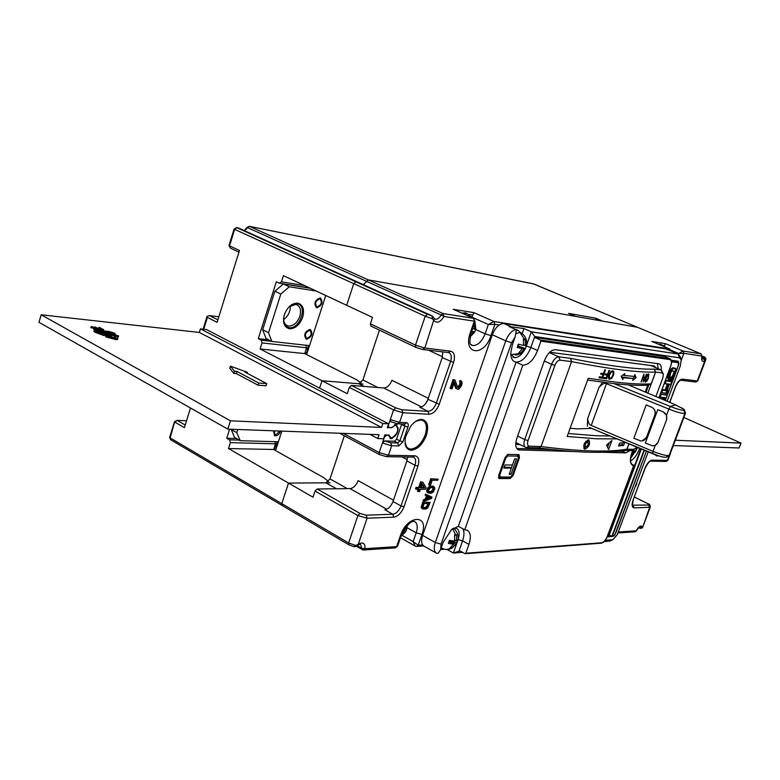 <?xml version="1.0" encoding="UTF-8"?>
<svg xmlns="http://www.w3.org/2000/svg" width="780" height="780" viewBox="0 0 780 780"><rect width="100%" height="100%" fill="white"/><g stroke="black" fill="none" stroke-linecap="round" stroke-linejoin="round"><path stroke-width="1.17" d="M357.942 282.243L355.875 281.765L353.74 283.647L346.661 305.292L353.74 283.647L355.875 281.765L357.854 282.175M533.871 284.008L249.532 226.385L368.326 279.903L363.373 284.68L368.326 279.903L575.689 316.397L568.532 313.355L595.754 318.201L602.784 321.165L637.514 327.298M282.633 505.596L281.794 503.626L288.512 483.083L330.086 482.81M186.537 420.771L177.099 420.371L174.983 422.224L184.392 427.664L190.495 408.008M229.622 429.185L226.756 438.233L229.583 439.852L230.383 442.63L228.511 448.529L288.512 483.083L281.794 503.626L282.155 505.489L170.586 439.706L170.137 437.892L348.64 542.977L357.893 515.58L315.032 491.059L317.177 488.992L349.986 488.602C353.506 488.085 356.226 485.423 358.166 480.626L393.461 500.194M175.178 421.512L177.099 420.371L185.201 425.041M169.689 437.278L170.137 437.892L174.759 421.531M218.858 316.768L209.537 315.598L217.893 319.858M207.051 316.407L209.537 315.598M207.061 316.358L207.412 317.372L217.123 322.335L239.46 250.468L229.544 245.846L230.422 248.118L229.018 245.524L229.544 245.846L234.643 229.359L234.117 228.959M238.953 252.106L230.422 248.118M415.789 347.324L370.939 326.108L370.373 323.817L372.499 317.401L283.403 275.662L281.444 281.824L279.308 283.179L276.334 281.765L258.297 338.676L261.222 340.158L262.041 342.927L260.12 348.982L321.984 380.738L319.576 388.099L321.984 380.738L362.924 384.082M275.964 449.27L274.082 448.217M278.226 441.753L276.588 446.803L274.394 447.252M230.383 442.63L275.506 443.81L273.663 449.494L323.953 477.789L328.468 481.484M273.663 449.494L228.511 448.529M275.506 443.81L274.872 441.665M229.583 439.852L239.236 440.125M236.408 438.516L226.756 438.233M232.83 433.465L233.269 434.47M262.041 342.927L306.589 347.773L304.697 353.603L356.479 379.694L361.062 382.814M304.697 353.603L260.12 348.982M306.589 347.773L305.809 345.228M261.222 340.158L271.586 341.308M308.392 345.511L306.706 353.096L304.921 352.911M268.671 339.836L258.297 338.676M264.361 334.152L264.781 335.244M280.205 286.679L279.142 287.576M309.904 288.073L279.308 283.179M304.522 285.558L281.444 281.824M596.417 320.044L595.754 318.201M271.879 341.465L268.535 332.709L280.829 294.04L274.901 291.203L262.675 329.764L266.038 338.51L271.879 341.465L309.523 345.637M280.829 294.04L289.312 286.777L283.374 283.969L274.901 291.203M316.241 291.047L289.312 286.777M319.751 298.886C315.539 300.7 314.574 303.303 316.856 306.715L317.197 306.793C321.409 304.97 322.364 302.357 320.063 298.964L319.751 298.886M309.562 330.418C305.409 332.221 304.415 334.796 306.579 338.159L307.027 338.267C311.181 336.443 312.166 333.869 309.982 330.525L309.562 330.418M297.736 303.127C291.905 303.098 287.45 306.959 284.359 314.73C282.448 322.637 284.164 327.317 289.517 328.77C295.318 328.682 299.725 324.821 302.728 317.197C304.678 309.416 303.02 304.726 297.736 303.127M310.362 288.288L283.374 283.969M262.675 329.764L268.535 332.709M290.345 305.877C290.423 311.59 288.2 316.163 283.647 319.615M283.637 317.947C283.53 321.965 284.807 324.568 287.488 325.748L288.688 326.05C293.592 325.981 297.307 322.735 299.851 316.3C301.411 310.401 300.329 306.53 296.615 304.678L295.62 304.434L289.019 306.891M283.589 318.308C283.354 322.959 284.768 325.972 287.84 327.346L289.185 327.678C299.305 329.56 307.788 306.725 297.979 303.917L296.887 303.654L289.273 306.637M309.875 329.443C304.688 331.685 303.44 334.903 306.15 339.105L306.706 339.241C311.902 336.97 313.131 333.743 310.401 329.569L309.875 329.443M320.073 297.901C314.808 300.154 313.599 303.42 316.446 307.681L316.875 307.788C322.14 305.487 323.329 302.231 320.463 297.999L320.073 297.901M231.124 429.244L234.575 437.482L240.24 440.7L278.392 441.763M240.24 440.7L236.759 432.647L237.764 429.488M274.248 430.833L275.018 434.772L275.769 434.957L279.874 431.048M231.065 429.439L236.759 432.647M273.536 430.813L274.521 435.679L275.457 435.903C277.768 435.659 279.474 434.05 280.576 431.067M306.628 354.578L325.767 295.503M275.545 450.548L281.843 431.116M589.339 427.479L658.534 455.832M602.579 382.258L599.02 387.387C602.394 383.809 604.87 382.57 606.46 383.672L591.23 425.431C589.407 425.022 588.208 422.75 587.652 418.636L587.359 426.212M669.688 455.198L669.045 455.588C665.788 455.744 660.455 454.34 653.035 451.366L652.675 453.687M666.247 457.255L669.045 455.588L665.74 457.314C662.795 457.216 658.466 456.017 652.743 453.716L652.987 451.815M591.23 425.431L653.035 451.366L655.307 445.234L653.825 445.692M606.46 383.672L668.86 409.071L670.351 406.468L614.035 383.633M657.774 409.675L663.215 411.908L657.774 409.675L645.333 443.06L652.304 445.75C655.034 445.858 656.965 444.629 658.096 442.055L666.617 419.728L658.096 442.055M666.617 419.728L666.52 415.262L663.215 411.908M646.201 404.956L651.612 407.17L646.201 404.956L633.847 438.253L640.731 440.924C643.461 441.051 645.392 439.822 646.532 437.239L654.966 414.97C655.902 411.45 654.781 408.847 651.612 407.17M642.203 440.885L646.678 437.219M658.261 442.026L655.307 445.234M681.193 407.608L683.875 409.237L684.411 409.812L683.914 410.299C681.33 410.27 676.835 409.003 670.42 406.497L668.918 409.1C676.387 412.025 681.7 413.517 684.859 413.575L685.483 413.117L684.45 409.948M663.146 411.908C666.295 413.605 667.387 416.218 666.451 419.747M683.875 409.237L675.48 404.878L670.351 406.468M628.339 384.891L676.318 405.132M651.544 407.17C654.673 408.856 655.765 411.46 654.829 414.979L646.532 437.239M654.605 454.526L656.935 456.027L658.34 455.773M411.167 450.274C417.573 449.485 422.653 444.473 426.406 435.25C429.01 425.958 427.45 420.673 421.717 419.406C418.022 419.386 414.336 421.668 410.68 426.241L405.61 436.722C404.05 445 405.902 449.514 411.167 450.274L410.797 449.095L408.759 448.675L406.78 447.174L404.986 442.133M458.543 387.884L460.522 385.583L461.077 383.389L460.541 382.102L460.96 380.894L461.633 381.206L462.111 383.243L461.389 385.905L458.894 389.152L457.655 389.298L456.563 388.459L454.409 382.044L452.069 388.83L451.103 388.752L450.099 388.264L453.112 379.529L455.081 380.104L457.558 387.309L458.543 387.884L457.802 387.533M453.989 383.273L455.569 387.982L456.973 388.996M461.633 381.206L459.956 380.416L459.859 384.14L457.616 387.368M418.402 491.673L419.211 489.323L415.477 488.836L415.964 487.412L418.733 487.383L420.683 481.728L422.828 482.245L426.163 487.831L425.675 489.235L420.391 489.304L419.581 491.654L417.436 491.147L418.06 489.333M430.755 478.735L438.175 479.222L437.824 480.226L432.208 480.246L430.472 485.257L429.644 485.267L428.678 484.741L430.755 478.735L438.175 479.222M428.015 492.745L427.801 490.601L429.195 487.763L431.389 486.574L434.08 486.71L433.115 486.194L430.423 486.057L428.23 487.237L426.68 490.912L427.05 492.229L428.454 493.077L427.05 492.229M426.416 494.598L431.964 497.123L425.451 494.072L425.11 495.076L426.065 495.592L426.416 494.598L425.451 494.072M431.964 497.123L431.506 498.449L424.115 501.248L424.456 500.253L426.348 499.551L425.383 499.024L426.504 495.787M425.383 499.024L423.491 499.726L423.15 500.731L424.115 501.248M422.692 502.057L430.131 502.417L427.83 507.868L426.387 508.892L423.569 509.145L421.21 507.517L422.692 502.057L430.131 502.417M637.543 327.317L533.344 283.852M433.397 317.011L432.296 318.718L434.08 320.668C437.083 323.612 440.388 322.218 443.976 316.495L441.119 314.974L442.991 313.54L368.326 279.903L637.387 327.249L701.22 353.944M364.114 386.422L358.819 383.75L362.895 379.957L379.45 330.135M358.819 383.75L321.984 380.738L347.246 393.705L349.333 387.397L351.478 385.418L383.75 387.982C387.212 387.757 389.922 385.193 391.901 380.289L428.288 398.307M336.424 488.767L325.923 482.84L329.998 478.92L344.341 435.767M325.923 482.84L288.512 483.083L313.004 497.191L315.032 491.059M570.131 428.269L577.746 428.873L591.669 428.366M587.584 380.075L614.728 383.711C628.378 385.135 639.376 385.632 647.722 385.203L645.187 392.038M655.541 372.06L662.249 372.967L661.167 370.032L654.245 369.135L655.541 372.06L651.163 383.867C642.74 384.335 631.517 383.828 617.487 382.337L588.217 378.31L567.158 436.488L596.817 438.808L616.98 438.886M655.434 372.109C647.088 372.372 635.944 371.651 622.021 369.964C608.039 368.257 591.221 365.469 571.565 361.598L541.076 446.531L529.288 446.16L526.49 447.535L538.424 447.886L541.076 446.531C560.957 449.104 578.048 450.577 592.371 450.957C606.625 451.318 618.13 450.723 626.886 449.153L628.933 443.859M643.11 382.024L643.754 375.716L641.024 381.976L643.978 373.981L643.773 380.328L646.483 374.069L643.11 382.024M609.619 379.392L608.654 378.68L608.41 377.042L608.946 374.761L611.442 371.124L612.953 370.812L613.938 373.152L613.441 375.268L611.647 378.427L608.966 379.099M603.661 377.393L603.301 378.378L606.577 378.836L609.619 370.481L608.985 370.383L607.6 374.185L605.319 373.864L604.958 374.848L607.24 375.17L606.294 377.764L603.661 377.393M599.391 376.769L599.03 377.764L602.413 378.251L605.465 369.866L604.812 369.759L603.428 373.581L601.068 373.22L600.707 374.215L603.067 374.575L602.121 377.169L599.391 376.769M621.182 376.311L622.733 379.587L623.415 377.725L633.389 378.602L632.707 380.445L636.08 377.656L634.881 374.556L634.198 376.399L624.234 375.482L624.917 373.62L621.182 376.311M588.413 439.881L588.783 439.959C590.538 443.596 589.29 446.667 585.019 449.163L584.63 449.085C582.835 445.399 584.093 442.338 588.413 439.881M619.583 443.118L618.53 445.975L623.571 445.477L624.614 442.65L619.583 443.118M606.538 445.048L611.949 440.476L608.624 449.494L606.538 445.048M645.479 382.19L644.933 380.191L645.538 378.056L647.595 374.459L648.629 373.99L648.453 377.988L646.922 381.079L645.089 382.024M560.03 360.155L571.565 361.598L570.541 358.361L558.87 356.86L560.03 360.155C558.012 360.253 556.306 361.988 554.902 365.362L551.538 364.289L524.696 439.559L528.041 440.583L554.902 365.362M529.288 446.16C527.465 445.78 527.056 443.918 528.041 440.583M654.245 369.135C645.908 369.349 634.793 368.589 620.89 366.853C606.938 365.098 590.148 362.271 570.541 358.361M650.617 365.469L661.362 370.071L663.224 373.883M634.14 449.348L631.264 450.587L624.166 450.382C615.41 451.961 603.905 452.585 589.66 452.244C575.357 451.893 558.275 450.43 538.424 447.886M626.886 449.153L624.166 450.382M636.773 447.115L633.867 449.368L626.954 449.192M627.062 449.163L629.011 443.898M647.819 393.149L655.609 372.128M651.163 383.867L648.833 384.725L645.996 392.379M662.249 372.967L663.341 374.322L662.825 377.842L655.863 396.562M609.97 435.981L595.715 435.688L568.23 433.514M648.833 384.725L647.722 385.203M526.49 447.535L525.74 447.389C523.76 446.306 523.409 443.703 524.696 439.559L517.627 436.078M544.303 361.023L551.538 364.289C553.547 359.473 555.994 356.996 558.87 356.86L549.364 352.609M609.414 378.232L608.605 378.593M612.319 371.641L612.115 370.822M609.96 378.446L609.141 376.662L609.59 374.858L610.954 372.43L612.553 371.748L613.246 372.733L612.826 375.17L611.383 377.783L609.96 378.446M603.476 377.9L606.577 378.836M605.134 374.38L607.24 375.17M606.431 374.02L606.177 374.702M605.124 377.598L604.939 378.105M599.206 377.296L602.413 378.251M600.873 373.756L603.067 374.575M602.267 373.406L602.014 374.107M600.961 377.003L600.775 377.52M623.415 377.725L621.67 377.344M623.064 374.965L624.234 375.482M634.237 376.311L636.08 377.656M634.481 376.954L632.804 378.349M633.389 378.602L621.797 377.003M587.964 439.91L588.159 442.465M585.995 446.93L583.84 448.363M584.24 446.17L583.625 445.76M585.78 441.363L586.472 441.577M587.593 442.114L587.788 442.153C588.725 444.015 588.071 445.614 585.838 446.94L585.634 446.901C584.688 445.019 585.341 443.42 587.593 442.114M618.862 445.068L622.001 444.736L623.571 445.477M622.703 442.855L622.001 444.736M609.248 442.777L607.591 447.272M647.517 374.566L648.609 375.716L648.063 377.978L645.733 381.284L645.957 378.066L648.258 374.887M705.929 358.936C705.442 357.484 704.496 356.665 703.092 356.479L704.798 357.435L705.822 359.648L704.867 360.75L703.56 358.683L704.077 357.835L701.912 356.938M705.822 359.648L704.077 357.835L704.798 357.435L702.029 356.275M664.297 346.681L665.438 343.648L683.017 351.029L678.688 353.496L683.875 353.32L681.262 360.321M669.854 349.021L652.636 341.786M432.841 316.709L432.373 316.007M370.373 323.817L415.467 345.101L425.227 316.222L432.296 318.718L432.071 315.9L427.362 314.243L425.227 316.222L234.643 229.359L236.759 227.643L427.362 314.243M442.786 351.897L442.211 357.581L427.957 399.272C425.929 404.264 423.199 406.916 419.767 407.209L428.025 411.352C431.447 411.04 434.177 408.379 436.225 403.367L450.577 361.53C451.932 356.889 451.347 353.915 448.822 352.628M434.714 319.03L434.275 318.562L424.798 348.036L450.606 351.156C454.379 352.287 455.374 356.05 453.57 362.476L439.208 404.274C436.654 410.543 433.241 413.878 428.971 414.268L402.851 412.756L399.594 422.37L397.566 423.764L390.751 421.717L390.322 419.572L388.372 425.334L388.791 427.469L391.355 427.635L395.606 425.236L396.435 425.412L398.112 427.927C397.878 433.407 395.606 436.741 391.306 437.941L388.323 435.045M390.751 421.717L397.195 423.637M401.69 423.969L396.562 439.179L394.456 441.236L384.55 440.924L382.405 443.011L384.345 437.268L386.49 435.191L388.762 435.279M407.55 457.031L406.877 460.951L393.013 501.511C391.014 506.405 388.274 509.145 384.793 509.74L392.798 514.234C396.279 513.63 399.019 510.871 401.017 505.957L403.981 506.815C401.476 512.947 398.053 516.399 393.715 517.169L367.097 518.203L358.283 544.177L355.836 546.409M353.964 546.566L358.283 544.177C363.012 541.7 365.245 543.202 364.972 548.71L396.63 546.624L400.403 535.665M349.391 544.957L348.64 542.977L355.495 545.395L355.777 546.448L354.354 546.751M397.771 545.591L395.002 547.892M421.931 534.456L416.198 532.828L416.695 531.19C417.827 526.256 417.105 523.01 414.541 521.45C411.401 520.309 407.014 524.862 401.378 535.1L400.413 535.665C407.267 514.576 429.721 513.844 421.931 534.456L418.197 545.2L413.156 541.622L415.126 546.068L415.954 546.254M640.097 527.368L642.379 526.695C640.789 525.145 638.732 526.51 636.197 530.819L639.59 526.89L640.058 527.972L642.623 527.456L649.691 507.283L634.237 507.877C631.898 507.497 631.508 504.904 633.058 500.087L645.021 468.088C647.098 463.213 649.467 460.561 652.129 460.122L667.339 460.395L669.162 455.559M642.623 527.456L640.458 528.392L638.966 527.417M473.782 318.435L474.942 321.555L471.139 332.592L470.291 332.748L474.289 321.155L443.976 316.495L442.991 313.54L473.323 318.279L454.291 309.748M475.634 329.521L485.14 333.811L488.358 324.509L471.744 317.099L474.006 312.663L493.945 321.506L488.358 324.509L494.9 324.314L490.961 335.673C484.058 357.367 462.277 354.9 470.291 332.748M410.787 449.095C416.851 448.363 421.658 443.625 425.207 434.889C427.45 427.372 426.543 422.497 422.477 420.264L420.771 419.903L415.75 421.366M655.59 454.886L656.087 455.062M636.938 482.069L636.617 484.38L635.066 487.081M451.103 388.752L454.106 380.006L455.081 380.104M454.106 380.006L453.112 379.529M459.284 387.455L458.289 386.977M459.917 386.763L458.913 386.285M460.522 385.583L459.527 385.096M460.853 384.618L459.859 384.14M461.077 383.389L460.083 382.912M460.951 382.639L459.947 382.161M460.541 382.102L459.537 381.625M460.96 380.894L459.956 380.416M456.563 388.459L455.569 387.982M416.452 489.362L416.939 487.939L415.964 487.412M416.939 487.939L419.698 487.909L418.733 487.383M419.698 487.909L421.648 482.255L420.683 481.728M421.648 482.255L422.828 482.245M424.603 487.851L422.263 483.892L420.878 487.89L424.603 487.851L422.019 484.594M421.063 487.354L423.637 487.325M429.644 485.267L431.72 479.252M434.08 486.71L434.869 488.358L433.329 492.005L431.145 493.194L428.454 493.077M427.694 492.092L426.728 491.575M427.645 491.429L426.68 490.912M427.801 490.601L426.835 490.084M428.259 489.265L427.294 488.748M428.688 488.436L427.723 487.909M429.195 487.763L428.23 487.237M429.975 487.09L429.01 486.564M430.638 486.749L429.673 486.232M431.389 486.574L430.423 486.057M433.446 486.554L432.481 486.037M433.436 490.523L433.885 488.036L431.038 487.568L429.458 488.592L428.63 490.591L428.932 492.073L431.496 492.2L433.436 490.523L432.481 489.996L432.939 488.67L433.894 489.187M432.481 489.996L431.135 491.507L428.63 491.712M432.929 487.549L432.939 488.67M433.075 491.185L432.11 490.669M432.627 491.683L431.662 491.166M432.101 492.024L431.135 491.507M431.496 492.2L430.531 491.683M429.429 492.229L428.737 491.858M433.885 488.036L432.988 487.549M433.992 488.534L433.027 488.017M424.456 500.253L423.491 499.726M426.348 499.551L427.498 496.226L426.065 495.592M426.952 499.375L431.184 497.796L427.996 496.382L426.952 499.375M430.111 497.318L427.303 498.361M422.935 509.008L421.541 508.16M422.497 508.697L421.21 507.517M422.175 508.043L421.161 506.863M422.126 507.39L422.273 506.561L421.317 506.035M422.273 506.561L423.647 502.583M427.927 506.395L428.961 503.422L424.135 503.558L423.014 507.205L423.91 508.16L427.118 507.566L427.927 506.395L426.972 505.869L427.81 503.461M426.972 505.869L425.636 507.38L423.101 507.624M427.567 507.058L426.611 506.542M427.118 507.566L426.163 507.039M426.592 507.907L425.636 507.38M425.987 508.092L425.032 507.566M423.91 508.16L423.179 507.751M460.375 551.109L458.933 551.216L459.206 550.456L464.899 553.644L465.806 553.234L468.946 544.372C471.237 537.176 470.652 532.467 467.2 530.264L464.753 529.815L522.824 365.225C528.742 364.913 533.666 359.99 537.586 350.483L530.858 347.471L534.729 336.521L679.507 357.805L681.193 359.873L680.355 365.84L667.095 401.329M537.596 350.483L540.901 341.133L540.511 340.022L534.437 337.331L664.56 356.479M517.861 449.602L518.456 449.894C515.483 448.266 514.956 444.356 516.877 438.175L544.372 360.838C547.385 353.584 551.06 349.879 555.409 349.713L659.002 363.821C660.816 364.435 661.576 366.512 661.274 370.032M518.456 449.894L575.289 451.581M630.084 450.548L625.677 452.897L602.345 452.283M519.451 457.733L513.123 475.478L510.178 478.569L499.083 478.53L498.683 475.488L505.069 457.47L508.063 454.369L519.041 454.662L519.451 457.733L518.583 457.294M526.364 346.027L530.858 347.471C526.958 356.957 522.034 361.842 516.087 362.144L458.348 526.295L451.513 529.591L443.245 542.1L440.602 549.646L441.041 544.157L511.602 342.703L515.122 336.999L512.333 344.965L510.783 352.814C510.783 358.39 512.558 361.501 516.087 362.144L522.824 365.225M510.793 354.032L514.547 357.659C518.066 357.747 521.401 355.173 524.53 349.937M440.602 549.646L438.292 553.157L436.654 553.312C434.041 551.577 433.592 547.979 435.298 542.529L505.772 340.84C508.287 334.474 511.641 330.7 515.853 329.521L516.233 330.671L515.122 336.999M462.91 528.801C464.412 531.745 464.305 535.762 462.589 540.852L458.113 539.565C459.907 533.871 459.43 530.137 456.671 528.372L453.2 528.284M458.348 526.295L464.753 529.815M459.206 550.456L462.589 540.852L468.946 544.372M648.219 451.873L617.224 534.768L612.904 539.692L605.241 540.316M630.533 460.941C633.994 459.059 636.85 455.325 639.093 449.738L639.59 448.285M614.006 535.948L608.039 536.913L640.848 448.812M614.757 535.109L646.425 451.132M665.301 400.559L678.62 364.884L678.308 361.247L671.239 360.233M534.729 336.521L531.317 331.802L678.103 354.032L680.404 356.869L681.038 359.297M526.568 345.296L531.317 331.802L523.946 328.555L522.181 333.587M523.946 328.555L509.096 326.537L515.853 329.521M666.276 348.991L503.919 323.534C499.239 323.593 495.368 327.346 492.307 334.776L422.623 535.373C420.937 540.813 421.415 544.401 424.047 546.146L436.43 553.186M447.281 549.588L453.375 553.02L456.739 543.465M452.498 528.801L455.656 534.807L454.565 534.895L454.603 541.115L449.426 540.286L448.325 543.407L453.511 544.225L449.826 548.35L451.815 548.213L457.041 542.607M462.53 552.318L453.375 553.02L458.933 551.216M612.69 539.76L609.96 541.008L604.139 541.573M609.96 541.008L612.797 539.74M443.81 549.315L440.632 549.539M630.523 458.572L637.748 447.525M520.309 444.697L516.604 444.269M515.746 443.352L517.004 444.473M657.384 363.587L658.183 368.696M625.511 450.421L622.654 451.454L617.633 451.318M551.782 449.485L516.769 448.51M655.912 367.712L654.293 365.956L549.734 352.248M510.539 477.019L509.125 477.682L498.43 477.613M512.343 475.098L510.5 477.029L500.253 477.038L499.766 475.098L505.869 457.88L507.741 455.939L517.94 456.144L518.398 458.104L512.343 475.098M514.673 458.815L516.516 458.854L511.007 474.328L509.155 474.318L511.358 468.127L503.909 468.078L505.011 464.948L512.46 465.026L514.673 458.815M517.754 454.574L518.495 456.563M509.438 473.528L511.007 474.328M512.411 465.026L511.309 468.107M504.192 467.259L509.75 467.308L511.358 468.127M612.008 536.601L614.269 535.626L616.298 531.726L646.396 451.123L616.278 531.794M641.335 449.017L609.414 534.709L610.058 535.616L609.365 535.957L608.78 534.904M678.727 364.377L665.272 400.549L678.171 365.986L678.542 361.871M661.83 399.097L663.224 397.722M660.094 397.244L659.392 396.688M660.309 394.202L666.9 394.846M667.056 395.275L666.266 394.563M667.212 390.146L668.567 390.37M666.188 393.071L666.773 393.325L666.139 393.013L669.347 384.325M661.986 389.698L665.145 389.932L667.319 384.121M665.35 380.679L671.278 381.127M670.858 377.403L670.01 379.685L671.083 380.094L670.605 379.938L671.453 377.656L671.941 377.812L670.858 377.403L672.457 375.911L673.033 376.165L672.136 377.354L671.151 377.062M674.437 371.368L672.457 375.911M673.803 372.314L673.959 371.319M668.392 379.957L667.134 375.892M669.006 370.87L672.652 367.79L675.061 368.16M670.03 380.055L670.615 380.308L670.01 379.685M666.237 397.488L665.876 398.102M665.983 397.966L664.219 400.101M660.64 393.988L667.066 395.294L661.255 394.261L660.124 397.264L664.892 397.595L662.961 399.575M660.27 397.283L664.892 397.595M664.014 397.79L662.454 399.36M667.407 393.325L668.099 390.848L667.612 390.692L668.743 390.819L667.865 393.12L668.713 390.829M665.681 393.305L661.908 392.779L666.081 393.061L669.406 384.257M661.099 392.087L661.771 392.379L662.62 390.098L661.801 392.759L665.827 393.305M661.957 389.805L663.058 390.244M665.145 389.932L666.1 390.692L663.078 390.224M662.317 389.483L665.759 390.195L668.596 384.014L665.164 383.74L666.295 380.728L672.067 381.859L671.2 384.16L669.376 384.345L670.81 384.384M671.034 384.355L671.911 381.401M670.4 377.578L669.201 379.88L668.362 375.989L669.981 371.641L673.433 368.521L675.577 368.803L675.617 372.362L673.998 376.681L671.356 380.133L672.321 377.832L671.521 377.091M673.52 376.321L674.866 372.723L674.378 372.567L673.033 376.165L673.52 376.321L672.321 377.832M674.866 372.723L674.817 371.134L672.145 371.065M671.736 371.075L674.817 371.134M670.966 372.177L672.428 370.822M670.946 372.216L669.591 375.833L669.923 377.54L669.416 376.72M672.652 367.79L673.267 368.053L669.542 371.494L668.879 371.212M667.261 375.55L667.924 375.843L668.635 380.065L669.201 379.88M668.928 380.113L669.552 379.87M676.026 369.106L675.48 368.345L673.433 368.521M630.991 455.608L635.778 451.396L636.509 449.026M636.958 447.194L636.773 448.617L636.08 449.124L636.314 447.749M632.863 450.157L635.671 451.084M636.08 449.124L635.31 448.763M635.076 451.844L632.629 450.684M631.654 455.53L631.283 454.75M632.258 451.571L633.662 451.805L631.186 454.818M633.662 451.805L632.404 451.21M521.567 333.138L519.909 332.426L515.785 333.655M510.978 354.559L520.338 353.515L524.228 348.962L525.398 348.504L526.481 345.55M519.909 332.426L524.472 339.183L523.419 339.095L523.477 345.433L518.32 344.116L517.169 347.402L522.327 348.719L518.437 353.272L519.441 353.496M520.991 332.767C525.428 335.761 527.27 339.914 526.529 345.238L525.379 345.696L525.32 339.358L524.472 339.183M517.725 345.94L525.398 348.494M525.379 345.696L523.585 344.897M524.228 348.962L517.696 346.027M520.338 353.515L519.743 352.209M522.327 348.719L517.501 346.544M523.614 340.041L525.32 339.358M516.409 333.265L515.853 333.245M517.413 330.037L515.658 329.443M516.087 330.242L518.017 330.301L520.699 332.641M457.977 539.731C458.601 535.168 457.177 531.414 453.687 528.469L453.356 528.245M441.129 548.116L446.062 549.578L450.869 548.399M456.924 542.938L457.899 540.257M458.006 539.74L456.592 540.989L456.544 534.778L455.656 534.807M449.368 540.462L456.924 542.831M456.592 540.989L454.798 539.994M455.5 544.099L449.319 540.637M451.815 548.213L451.376 547.15M453.511 544.225L448.968 541.691M454.672 535.382L456.544 534.778M441.656 548.554L440.953 548.642M660.679 344.311L658.34 344.175M659.802 344.789L661.528 344.672L663.244 346.242M470.779 316.514L467.639 315.715M470.116 336.55L473.265 332.456L474.669 332.046L475.771 328.945M468.956 315.724L470.476 316.973M475.81 328.741L474.415 329.131L474.435 323.047M471.676 331.052L474.669 332.046M474.415 329.131L472.612 328.322M473.265 332.456L471.471 331.646M466.654 313.394L464.987 312.76L461.935 313.17M463.603 313.901L467.123 313.609L470.038 316.056M400.93 536.396L406 531.131L407.023 528.274M407.082 527.992L405.424 529.21L405.707 527.202M403.572 530.361L406 531.131M405.424 529.21L404.596 528.742M404.342 532.36L402.928 531.55M672.214 448.373L673.657 445.565L739.118 447.983L741 443.098L675.655 440.242L676.338 437.404M741 443.098L683.846 417.466M391.072 427.615L387.29 427.674L388.596 423.832L206.524 329.579L200.431 328.877L199.339 332.436L41.174 314.779L39 322.325L227.828 429.127L379.099 434.704L377.803 438.555L383.555 438.75L384.842 434.918L389.084 435.074L390.4 437.229L389.2 436.595M391.531 427.849L394.251 425.86L394.69 424.544L396.942 424.651L396.503 425.958C398.873 429.897 397.585 433.68 392.662 437.307L392.213 438.604L389.961 438.535L390.4 437.229M388.596 423.832L382.853 423.56L381.547 427.421L230.461 420.829L227.828 429.127M377.803 438.555L369.856 434.363M230.461 420.829L41.174 314.779M381.547 427.421L199.339 332.436M258.745 383.029L236.964 371.446L234.526 371.241L230.412 366.161L229.749 368.287L233.844 373.386L236.281 373.581L258.053 385.193L266.058 385.778L266.75 383.633L258.745 383.029L258.053 385.193M105.466 334.873L109.18 335.429L108.342 335.741L113.139 337.467L115.908 337.769L114.738 335.712L116.688 336.19L117.926 338.364C117.702 339.007 115.996 338.822 112.827 337.828L106.382 336.122L105.466 334.873L105.203 335.761L106.119 337.009L112.564 338.705C115.733 339.709 117.439 339.885 117.663 339.251L117.848 338.637M114.738 335.712L115.264 337.964M111.901 335.254L114.582 336.258M116.99 336.716L118.355 336.794L118.618 335.917L115.801 335.975M115.869 335.761L111.784 334.21L114.202 334.756L113.431 333.392L113.168 334.269L103.331 332.007M102.911 332.387L103.126 333.06L97.266 331.753M94.565 330.954L93.902 331.422L94.848 332.183L103.857 335.575L104.832 334.483L103.857 335.575M107.201 334.201L108.829 334.698M109.239 335.38L111.638 336.073L111.949 335.088L111.638 336.073M100.484 330.037L103.486 330.623L103.75 329.745L102.102 329.569L101.848 330.447M99.382 328.546L98.758 328.204L99.421 327.376L103.75 329.745M111.891 335.195L107.913 334.708L104.471 332.816L104.198 333.772L106.343 334.99M96.515 329.199L98.075 330.047L98.338 329.18L94.702 326.869L94.516 327.502L96.525 328.692L96.359 329.745L93.317 329.053L93.581 328.175L95.901 328.633M98.251 329.452L98.816 329.706M95.92 328.555L92.498 326.878L91.689 326.83L91.611 327.931L90.811 327.639L91.328 326.508L94.516 327.502M92.498 326.878L91.689 327.697M92.235 327.756L93.571 328.204M382.853 423.56L200.431 328.877M230.412 366.161L247.406 372.314L245.018 372.119L266.75 383.633M236.964 371.446L236.281 373.581M234.526 371.241L233.844 373.386M247.406 372.314L247.124 373.23M107.64 335.956L107.377 336.843M106.763 336.219L106.499 337.106M113.431 333.392L110.136 332.192L104.442 331.598L104.188 332.475M104.442 331.598L103.116 330.876L103.389 332.183L101.517 331.295L101.263 332.173M103.116 330.876L109.239 331.519L114.484 333.099L116.142 335.244L118.628 335.897L118.355 336.794M111.91 334.288L111.745 334.854M101.517 331.295L95.794 330.973L104.832 334.483M104.12 334.688L95.111 331.295L94.156 330.535L100.201 330.564L98.728 329.755L98.543 330.389M98.728 329.755L103.048 331.159M109.395 334.454L107.396 333.274L107.201 333.938M107.611 333.44L107.347 334.318M107.396 333.274L107.114 333.889M107.328 333.157L111.949 335.088M111.608 335.205L111.345 336.082M111.16 335.117L110.896 335.995M110.604 334.952L110.341 335.829M110.165 334.796L109.902 335.673M109.707 334.591L109.444 335.478M108.157 333.801L107.923 334.591M107.796 333.577L107.542 334.454M111.169 334.63L107.864 333.284L111.082 334.952M110.146 334.045L109.98 334.591M109.58 333.762L109.405 334.337M108.829 333.46L108.683 333.957M102.102 329.569L100.133 329.17M99.46 328.273L100.942 328.39L99.011 327.337M101.673 329.491L101.41 330.359M101.117 329.306L100.864 330.184M101.497 328.692L100.337 328.819L102.872 329.452L101.497 328.692L101.332 329.257M104.462 332.894L104.198 333.772M104.588 333.021L104.325 333.898M104.471 332.816L106.88 333.781M105.963 333.089L105.456 333.382M105.573 333.011L107.162 334.298M107.016 333.947L107.611 334.493M108.722 334.493L109.297 334.708M109.395 334.864L109.219 335.449M109.317 334.932L109.171 335.419M107.328 334.503L107.153 335.098M106.928 334.308L106.714 335.039M106.763 334.22L106.529 335.02M106.489 334.035L106.226 334.922M106.363 333.918L106.099 334.796M106.353 333.801L106.099 334.678M105.885 333.674L105.622 334.552M105.505 333.528L105.242 334.406M105.105 333.333L104.852 334.21M104.773 333.148L104.51 334.025M97.919 329.131L97.666 330.008M94.702 326.869L100.669 329.423L100.425 330.252M100.669 329.423L100.035 330.115M100.259 329.375L95.521 327.2L98.338 329.18M91.874 327.054L91.202 327.892M91.455 327.015L90.811 327.639M96.613 328.868L96.262 329.823M96.525 328.945L96.008 329.833M96.271 328.955L95.394 329.764M95.647 328.887L94.955 329.677M95.209 328.799L94.487 329.55M94.751 328.673L94.107 328.439L93.844 329.316M94.107 328.439L93.581 328.175M94.107 327.454L93.883 328.214M93.668 327.249L93.415 328.127M93.259 327.083L92.995 327.961M92.869 326.956L92.606 327.834M249.064 226.278L244.637 230.763M236.291 227.546L237.968 227.887M238.914 228.189L432.169 315.919L238.573 228.014L236.681 227.614L234.088 229.037L228.998 245.505M434.626 318.962L435.464 319.273C437.57 319.371 439.452 317.938 441.119 314.974L247.026 227.409M207.412 317.372L203.736 329.257M275.447 447.281L277.241 441.733M203.161 329.053L207.002 316.612M307.213 349.157L308.295 348.904L309.358 345.618M587.652 418.636L599.02 387.387M666.52 415.262L668.86 409.071M683.914 410.299L684.859 413.575L669.045 455.588M400.481 537.703L415.126 546.058L416.559 546.439L418.197 545.2L422.672 544.908M428.971 414.268L428.025 411.352L401.905 409.763L402.851 412.756L393.569 409.939L390.322 419.572L399.594 422.37L406.604 422.711C408.203 423.052 408.652 424.505 407.95 427.069L402.928 441.821L398.707 445.955L391.657 445.76L388.43 455.286L414.755 455.773C418.626 456.476 419.689 459.927 417.953 466.138L403.981 506.805M499.171 324.968L494.9 324.314L493.945 321.506L669.611 348.943L670.585 350.815M244.218 230.578L247.046 227.37L249.454 226.346L533.637 283.91L701.064 353.857L701.883 356.08L683.875 353.32L683.017 351.029L701.035 353.847L701.883 356.08C701.103 360.652 702.097 362.212 704.867 360.75L697.261 380.933L697.827 380.835L705.725 359.873M669.591 402.382L675.383 386.88C677.489 381.927 679.848 379.353 682.451 379.148L697.261 380.933L695.389 381.985L681.008 380.269M618.286 531.999L636.197 530.819L634.764 531.814L617.935 532.945M631.264 450.587L633.867 449.368M610.974 378.125L611.647 378.427M613.733 371.504L612.173 370.812M613.255 372.85L613.938 373.152M613.441 375.268L612.875 375.014M608.39 377.52L609.277 377.91M611.296 371.221L612.427 371.719M610.34 372.157L610.954 372.43M609.005 374.605L609.59 374.858M608.498 376.379L609.141 376.662M649.067 374.527L648.082 374.098M644.865 380.65L645.411 380.884M647.478 374.575L648.18 374.878M702.117 355.914L702.068 359.141L703.56 358.683M678.454 354.12L678.688 353.496L670.878 350.2M453.16 309.29L474.006 312.663M651.836 341.445L665.438 343.648M415.467 345.101L424.798 348.036L422.555 349.479L415.984 347.422L415.467 345.101M415.984 347.422L422.351 349.401M423.091 349.547L448.383 352.56L450.606 351.156M453.57 362.476L442.211 357.581M421.531 406.916L383.75 387.982M362.895 379.957L377.949 387.523M442.465 356.762L428.542 350.2M351.478 385.418L395.714 407.881L393.569 409.939L349.333 387.397M401.905 409.763L395.714 407.881M427.957 399.272L439.208 404.274M384.55 440.924L390.721 442.767L397.761 442.972L394.456 441.236M390.721 442.767L391.657 445.76L382.405 443.011L379.177 452.556L388.43 455.286L386.49 456.671L379.567 454.623L379.177 452.556L343.317 433.387M398.707 445.955L397.761 442.972L399.877 440.915L402.928 441.821M396.562 439.179L399.877 440.915L404.888 426.153L401.563 424.437M407.95 427.069L404.888 426.153L404.644 424.115M398.063 423.793L404.576 424.106L406.604 422.711M329.998 478.92L347.315 488.641M407.228 459.742L401.934 456.934M386.763 509.223L349.986 488.602M317.177 488.992L360.038 513.445L366.171 515.2L392.798 514.234L393.715 517.169M366.171 515.2L367.097 518.203L357.893 515.58L360.038 513.445M357.123 545.62L361.813 548.369L364.972 548.71L363.285 550.017L362.222 549.725L360.565 544.294L358.098 544.966M402.392 535.499L413.156 541.622L416.198 532.828L407.062 527.67M634.393 496.997L647.858 503.646C649.282 503.831 650.111 504.943 650.325 506.971L649.691 507.283L648.014 503.773M647.722 503.617L634.384 497.035M632.59 505.177L648.892 505.04M633.262 500.019C632.356 504.982 632.219 506.805 632.833 505.499L634.237 507.877M633.058 500.087L645.226 468.039M652.129 460.122L650.471 461.165C649.565 460.99 647.819 463.261 645.245 468L645.021 468.088M650.881 461.175L665.71 461.419L667.953 460.161L670.576 453.2M670.712 452.351L670.351 453.297M676.894 435.932L679.789 428.727M679.926 427.889L679.575 428.805M682.451 379.148L680.55 380.211C678.941 380.933 677.284 383.136 675.587 386.841L675.383 386.88M393.013 501.511L401.017 505.957L414.989 465.26L406.877 460.951M417.953 466.138L414.989 465.26C416.218 461.156 415.75 458.474 413.585 457.216L413.264 457.139M386.968 456.68L412.834 457.119L414.755 455.773M472.787 315.101L468.751 314.457M471.481 345.14L472.924 345.579C477.935 345.413 482.001 341.494 485.14 333.811L490.961 335.673M664.862 345.686L662.639 345.335M420.771 419.903L421.717 419.406M656.653 455.247L656.935 456.027M658.876 397.839L670.625 366.298C671.853 362.476 671.6 360.233 669.864 359.58L540.901 341.133M632.804 450.099C629.323 459.02 629.577 464.246 633.584 465.777L607.25 536.523C605.699 540.169 603.866 542.246 601.75 542.763L465.806 553.234M669.864 359.58L669.513 358.615L670.059 358.81M540.511 340.022L669.513 358.615L663.956 356.255M422.623 535.373L435.298 542.529L441.041 544.157M600.912 543.124L601.75 542.763M633.623 465.66L633.37 464.88M632.19 464.47L631.683 464.061M511.602 342.703L505.772 340.84L492.307 334.776M679.507 357.805L678.103 354.032L665.418 348.68M503.919 323.534L510.627 326.508M512.343 475.088L513.123 475.478M510.178 478.569L508.472 477.691M498.673 478.198L499.463 478.598M516.019 443.752L517.774 444.619M516.974 448.793L519.626 450.119M625.677 452.897L622.654 451.454M509.125 477.682L510.5 477.029M500.253 477.038L498.869 477.711M498.907 474.835L499.766 475.098M505.869 457.88L505.021 457.626M507.283 454.584L507.741 455.939M517.94 456.144L517.413 454.574M609.745 536.075L611.578 536.611L614.269 535.626M644.426 450.304L612.388 536.211L611.637 536.611M610.058 535.616L611.968 536.152L644.036 450.138M608.926 534.524L609.414 534.709M676.328 360.965L678.356 361.822L671.424 360.916M678.775 362.768L671.531 361.813M659.422 396.591L660.094 396.883L660.943 394.602L660.28 394.31M666.247 392.74L666.764 392.964L667.612 390.692L667.095 390.468M667.309 390.088L667.904 390.068M665.291 383.77L667.992 384.199M669.435 384.101L671.2 384.16M666.1 390.692L668.596 384.014M664.462 383.068L665.125 383.36L665.974 381.069L665.311 380.786M665.672 380.465L671.249 381.118L672.087 381.859M669.981 371.641L668.362 375.989M669.25 380.162L670.449 377.627L669.64 377.013M675.577 368.803L674.778 368.072M674.008 376.662L675.626 372.362L675.48 368.345L674.866 368.082M670.839 380.338L671.356 380.133M518.905 344.292L518.261 346.106M112.564 338.705L112.827 337.828M106.07 336.979L106.334 336.092M109.063 336.005L109.219 335.488L109.063 336.005M109.873 333.07L110.136 332.192M102.736 332.982L102.989 332.104M96.564 330.779L96.379 331.393M97.042 332.144L96.788 333.021M174.486 421.765L169.64 437.424L170.586 439.706M177.099 420.371L174.496 421.658M307.954 350.503L308.236 349.089M287.488 325.748L286.621 325.319M652.88 453.814L589.894 427.635M685.376 413.41L669.718 455.003M661.362 370.071L650.774 365.488M525.33 447.194L515.833 442.484M609.629 378.329L608.41 377.783M612.553 371.748L611.325 371.202M586.19 441.382L587.779 442.143M584.035 446.131L585.487 446.833M645.606 381.225L644.846 380.894M695.955 382.024L697.798 380.913M652.002 341.503L669.679 348.952L670.937 350.961M434.275 318.562L433.427 317.07M387.572 426.835L388.674 427.411M379.47 454.574L339.641 433.251M354.208 546.731L348.933 544.859L282.155 505.489M356.206 546.185L363.285 550.017M394.973 547.892L363.704 549.988M397.556 546.166L395.44 547.852M397.79 545.512L401.271 535.402M635.154 531.784L636.334 530.887M423.735 545.961L416.969 546.419M642.661 527.338L650.276 507.107M666.178 461.419L667.914 460.278M677.108 435.854L676.699 436.439M669.757 402.451L675.577 386.87M638.761 527.592L640.263 528.352L642.291 527.992M475.01 321.389L473.479 318.318L453.473 309.387M471.344 345.033L472.212 345.433C471.452 343.161 468.224 348.241 471.091 332.748M408.047 448.295L408.759 448.675M465.319 553.712L601.146 543.192C603.564 542.743 605.631 540.511 607.337 536.494M607.347 536.465L633.672 465.757M633.682 465.738L631.673 464.051M632.122 464.422L632.629 464.675C629.723 463.183 629.821 458.299 632.921 450.021M658.954 397.868L670.702 366.298C672.048 362.066 671.707 359.522 669.679 358.654L664.121 356.284M512.889 357.065L513.903 357.532M678.317 354.081L665.633 348.728M608.546 535.538L609.677 536.075M676.406 360.974L678.415 361.822L678.863 363.88M614.094 535.88L615.137 534.446M615.673 533.296L616.083 532.301M664.258 400.12L665.935 398.073M659.509 396.981L660.163 397.273M660.231 397.283L664.082 397.8M665.964 398.034L666.256 397.488M665.262 383.77L668.031 384.218M669.659 377.023L671.005 372.216L672.038 371.056M674.017 376.681L671.073 380.367M672.116 371.065L674.408 371.358M611.578 536.611L609.697 536.084M630.932 455.89L635.622 451.669M515.258 355.105C519.617 354.724 522.932 352.648 525.203 348.884M516.341 329.56L518.017 330.301M448.734 549.334L451.796 548.223M451.883 548.174L456.534 543.66M660.065 344.048L661.528 344.672M470.048 336.95L474.435 332.377M475.751 328.721L474.942 321.565M472.348 317.811L470.194 316.134M465.465 312.868L467.123 313.609M400.91 536.455L405.581 531.882M407.004 527.972L407.189 525.476M111.618 334.766L111.784 334.21M93.902 331.422L94.156 330.535M98.485 330.389L98.68 329.726"/></g></svg>
